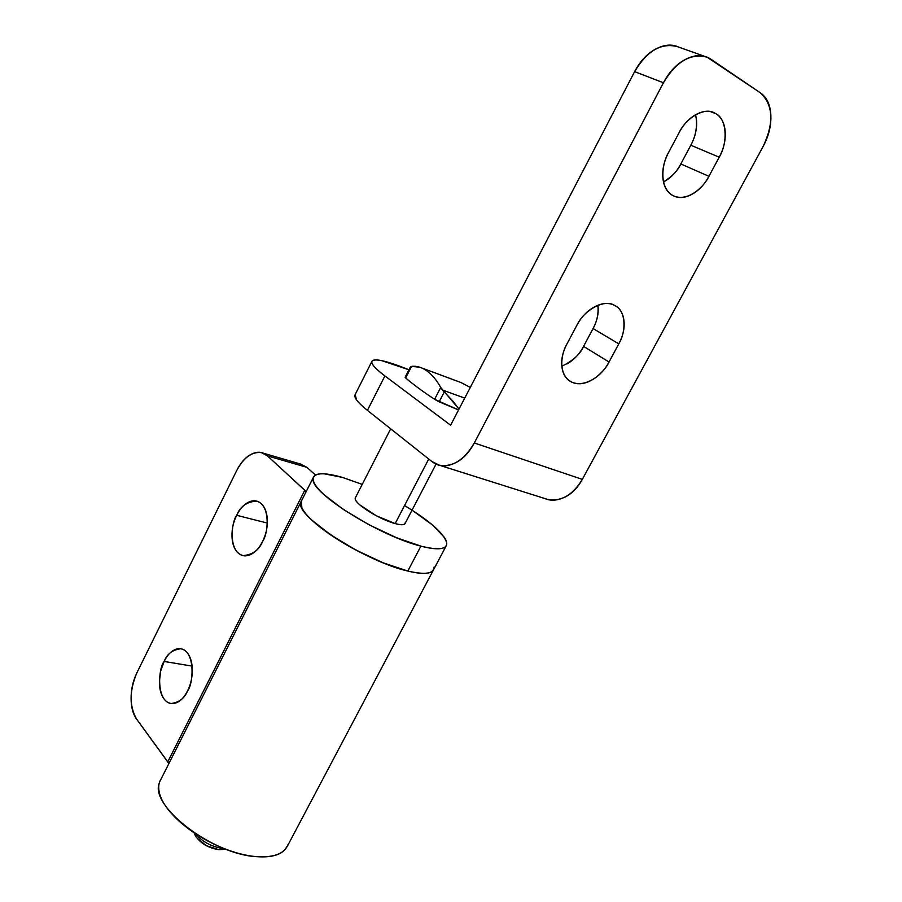 <?xml version="1.0" encoding="UTF-8"?>
<svg xmlns="http://www.w3.org/2000/svg" width="902" height="902" viewBox="0 0 902 902"><rect width="100%" height="100%" fill="white"/><g stroke="black" fill="none" stroke-linecap="round" stroke-linejoin="round"><path stroke-width="1.35" d="M164.13 661.437L192.092 666.104L164.13 661.437C167.265 655.134 171.076 651.109 175.574 649.384C180.084 647.67 183.974 648.809 187.266 652.777C190.547 656.791 192.227 662.53 192.306 669.994C192.351 677.492 190.762 684.471 187.515 690.955C184.572 698.238 179.16 702.421 171.279 703.504C156.001 701.418 158.245 668.213 164.13 661.437C167.039 654.006 172.553 649.778 180.682 648.775C195.678 651.075 193.479 684.043 187.515 690.955C184.256 697.404 180.344 701.418 175.766 702.985C171.2 704.518 167.321 703.21 164.153 699.073C160.984 694.923 159.417 689.184 159.417 681.867L160.601 671.28L164.13 661.437M236.696 515.313L267.33 523.07L236.696 515.313C239.966 508.728 244.014 504.319 248.839 502.076C253.688 499.843 257.927 500.486 261.557 503.992C265.188 507.544 267.116 512.979 267.342 520.319C267.544 527.681 265.943 534.739 262.561 541.504C259.133 550.062 252.673 554.764 243.202 555.598C228.183 552.159 231.171 522.405 236.696 515.313C240.079 506.597 246.652 501.862 256.416 501.106C271.107 504.782 268.165 534.288 262.561 541.504C259.167 548.247 255.007 552.655 250.079 554.753C245.164 556.816 240.958 555.993 237.44 552.306C233.945 548.596 232.13 543.151 231.994 535.957C231.859 528.775 233.426 521.886 236.696 515.313M299.938 463.865L306.883 467.337L315.497 475.061L306.883 467.337L267.409 455.86C262.877 451.722 257.611 451.147 251.602 454.101C245.615 457.066 240.597 462.647 236.561 470.833L136.912 672.768C133.113 680.491 131.173 688.846 131.094 697.844C131.016 706.852 132.865 713.956 136.619 719.142L167.772 761.818L304.786 490.26L267.409 455.86L306.173 491.613L304.786 490.26L167.795 761.84M301.696 500.475C300.163 502.324 300.389 505.097 302.384 508.807C305.654 514.862 313.208 522.235 325.024 530.906C336.942 539.61 350.675 547.74 366.212 555.282C381.738 562.78 395.606 568.034 407.828 571.045C419.937 573.988 427.92 574.179 431.787 571.62L433.918 569.049M161.075 779.035C158.763 782.462 158.143 786.792 159.214 792.024C160.973 800.57 167.107 809.804 177.615 819.738C188.225 829.682 201.045 838.138 216.074 845.084C231.115 851.984 245.017 855.863 257.792 856.731C270.465 857.531 279.406 855.299 284.604 850.022L287.851 845.287M300.84 464.147L306.883 467.337L267.409 455.86L261.456 452.657C251.985 451.428 243.687 457.483 236.561 470.833L136.912 672.768C129.336 690.718 129.234 706.176 136.619 719.142L168.9 763.532M159.44 782.722C148.774 805.723 213.3 855.322 257.792 856.731C274.67 857.509 284.773 853.393 288.121 844.362M433.997 568.486C432.61 573.92 423.895 574.777 407.828 571.045C365.569 561.642 295.044 515.944 300.84 502.628M223.324 849.301L218.724 849.65L223.448 848.557L218.724 849.65L222.242 849.504M404.558 505.526C430.277 521.187 444.336 533.702 446.738 543.094C446.952 549.419 438.338 550.434 420.907 546.127L407.828 571.045C425.338 575.059 434.087 573.717 434.087 567.031M355.196 498.705C354.734 503.97 379.956 519.732 395.166 523.588L428.721 459.028L395.166 523.588C401.909 525.325 405.269 524.987 405.257 522.574M405.697 377.16L410.613 367.542M410.455 366.843L405.145 377.25L405.663 377.972C412.733 384.072 422.384 391.197 434.606 399.327L440.728 387.477C436.636 380.103 432.024 374.578 426.894 370.914C421.82 367.294 416.724 365.784 411.583 366.381L410.455 366.843L411.583 366.381L405.663 377.972L411.583 366.381L419.78 367.227M459.005 409.08L440.728 387.477L434.606 399.327L439.15 401.83L444.258 391.953L439.15 401.83L458.239 409.812M460.899 382.516L470.28 387.432L461.193 382.628L421.82 367.982M433.625 569.602C432.577 571.8 429.837 573.029 425.417 573.311C420.963 573.582 415.1 572.826 407.828 571.045L383.406 562.927L356.177 550.186L330.854 535.01L311.742 520.026C306.748 515.301 303.444 511.197 301.843 507.736L301.415 501.027M300.772 503.823C298.415 518.368 367.013 561.946 407.828 571.045L420.907 546.127C380.306 536.329 311.201 493.056 313.118 479.368C313.558 472.671 323.333 472.017 342.433 477.406L324.54 473.854C319.691 473.539 316.343 474.17 314.516 475.749C312.701 477.327 312.633 479.774 314.291 483.089C315.982 486.426 319.364 490.406 324.438 495.029L343.763 509.765L369.245 524.874L396.53 537.727L420.907 546.127C428.157 548.021 433.963 548.912 438.361 548.788C442.724 548.641 445.396 547.559 446.366 545.518C447.313 543.466 446.58 540.67 444.167 537.118L432.633 525.088L412.045 510.16M362.221 484.385L342.433 477.406M405.145 523.408L405.021 523.634C404.051 525.122 400.77 525.099 395.166 523.588L376.258 515.752L359.763 504.838C355.76 501.275 354.362 498.817 355.58 497.476M195.542 836.007C200.729 843.494 208.452 848.038 218.724 849.65L206.276 845.67L196.478 837.507L194.809 834.44M194.888 833.347C202.409 841.904 211.936 846.967 223.448 848.557C211.959 846.978 202.443 841.916 194.911 833.38M405.19 377.171L405.663 377.972C412.721 384.072 422.361 391.186 434.606 399.327L458.566 409.936M440.638 387.319L442.499 390.047L464.71 398.12L442.499 390.047L453.086 401.356L458.994 409.102M663.511 181.911C672.091 176.544 677.876 170.557 680.83 163.961L708.927 176.307L719.198 157.207L690.831 145.211L680.83 163.961L708.927 176.307C704.812 185.643 688.192 202.939 672.926 195.587L672.576 195.396C657.806 186.466 662.812 161.3 668.607 152.427L679.082 132.695C686.05 117.79 704.439 107.045 714.192 112.795L716.143 113.866C721.611 117.407 724.633 123.416 725.197 131.884C725.738 140.317 723.742 148.762 719.198 157.207L708.927 176.307C704.406 184.707 698.622 190.762 691.575 194.494C684.517 198.215 678.18 198.519 672.576 195.396C666.961 192.239 663.737 186.477 662.914 178.111C662.113 169.7 664.007 161.142 668.607 152.427L679.082 132.695C683.739 123.946 689.714 117.734 696.987 114.035C704.259 110.394 710.641 110.337 716.143 113.866L710.494 111.634L716.143 113.866C726.696 118.974 728.162 142.595 719.198 157.207L690.831 145.211C696.096 135.401 697.686 125.265 695.589 114.791L696.502 120.293C697.145 128.614 695.262 136.912 690.831 145.211L680.83 163.961C676.432 172.203 670.75 178.134 663.793 181.764L663.771 181.787M597.925 305.53C598.894 312.994 597.271 320.672 593.065 328.553L583.56 346.391L609.03 362.006C605.208 370.869 588.51 388.176 572.601 382.482L569.275 380.667C557.47 371.568 561.991 352.186 566.862 344.136L576.806 325.408C583.831 310.074 604.329 298.99 613.958 305.079C619.697 307.785 623.011 312.915 623.925 320.481C624.827 328.046 623.113 335.837 618.795 343.854L609.03 362.006C604.735 369.978 599.063 375.965 591.994 379.956C584.924 383.959 578.453 384.793 572.601 382.482C566.738 380.148 563.22 375.243 562.047 367.779C560.897 360.27 562.51 352.389 566.862 344.136L576.806 325.408C581.226 317.109 587.078 310.964 594.373 306.984C601.668 303.038 608.196 302.407 613.958 305.079L615.773 306.071C625.56 311.089 626.642 330.899 618.795 343.854L593.065 328.553C597.068 321.225 598.68 313.479 597.891 305.327M384.895 375.931C375.288 368.636 370.959 363.765 371.928 361.33C373.924 358.534 383 360.078 399.158 365.964L408.956 369.786L381.828 360.676C377.216 359.718 374.172 359.672 372.695 360.518C371.218 361.386 371.511 363.145 373.575 365.784C375.66 368.444 379.426 371.827 384.895 375.931L367.418 410.365L384.895 375.931L450.617 425.214L384.895 375.931M355.038 394.783C353.877 397.602 358.004 402.799 367.418 410.365L431.765 461.441C438.034 466.435 445.329 467.18 453.661 463.673C462.016 460.099 468.893 453.199 474.294 442.972L582.32 479.368L763.092 146.53C768.729 136.146 771.311 125.728 770.849 115.276C770.364 104.79 766.869 97.303 760.352 92.816L711.092 59.329C704.022 54.515 695.803 54.379 686.445 58.901C677.064 63.501 669.397 71.45 663.432 82.77L474.294 442.972L663.432 82.77L634.625 71.641L450.617 425.214L634.625 71.641L663.432 82.77C676.286 61.347 690.853 52.835 707.145 57.232L760.352 92.816C773.296 104.914 774.209 122.819 763.092 146.53L582.32 479.368C577.133 488.85 570.402 495.175 562.115 498.344C555.801 500.734 550.04 500.802 544.819 498.535M678.552 47.051C672.227 44.097 665.112 44.514 657.208 48.291C647.952 52.756 640.42 60.547 634.625 71.641C647.151 50.647 661.516 42.349 677.752 46.746M561.856 366.212C573.029 360.744 580.268 354.136 583.56 346.391L609.03 362.006L618.795 343.854L593.065 328.553L583.56 346.391C579.377 354.227 573.796 360.101 566.817 363.991L566.794 363.991M355.174 394.535L356.437 399.699C358.41 402.551 362.063 406.114 367.418 410.365L431.765 461.441L439.251 465.161C452.68 467.36 464.35 459.964 474.294 442.972L582.32 479.368C572.747 495.108 561.213 501.794 547.706 499.426L545.811 498.851M172.102 703.616L171.279 703.504M244.216 555.835L243.202 555.598M287.377 846.166L433.276 570.244M300.84 502.166L160.184 780.794M257.882 501.489L256.416 501.106M182.159 649.023L180.682 648.775M263.485 453.232L301.167 464.226M222.343 849.492L225.139 848.94M446.389 545.462L433.648 569.557M436.049 464.124L405.122 523.442M390.679 428.833L355.332 497.859M313.4 477.282L301.189 501.478M195.339 835.613L194.088 832.817M614.363 305.282L615.773 306.071M371.872 361.454L355.016 394.839M569.275 380.667L568.621 380.238M711.926 111.904L714.192 112.795M547.266 499.313L440.311 465.522M704.203 56.195L678.056 46.881"/></g></svg>
